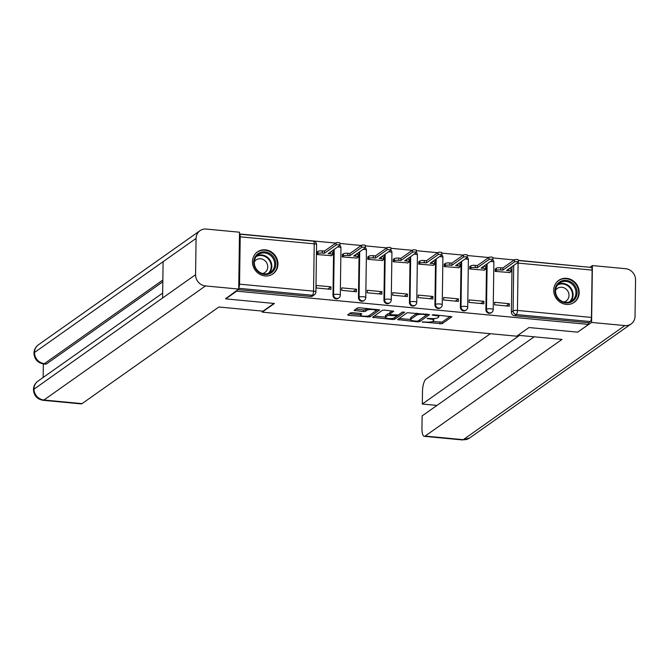 <?xml version="1.0" encoding="UTF-8"?>
<svg xmlns="http://www.w3.org/2000/svg" width="669" height="669" viewBox="0 0 669 669"><rect width="100%" height="100%" fill="white"/><g stroke="black" fill="none" stroke-linecap="round" stroke-linejoin="round"><path stroke-width="1" d="M422.156 321.99L442.084 323.746L451.884 316.763L433.696 314.748L432.132 314.999L435.143 315.484A5.411 1.313 -179.2 0 1 438.831 316.78A5.411 1.313 -179.2 0 1 438.546 317.19L437.735 317.767A5.411 1.313 -179.2 0 1 430.878 318.494L427.173 318.452L430.125 319.029A5.411 1.313 -179.2 0 1 433.813 320.326A5.411 1.313 -179.2 0 1 433.529 320.735L432.718 321.304A5.411 1.313 -179.2 0 1 425.86 322.04L422.156 321.99M566.283 304.412A13.447 12.377 54.8 0 0 574.219 302.355A13.447 12.377 54.8 0 0 578.56 288.23A13.447 12.377 54.8 0 0 566.651 278.321A13.447 12.377 54.8 0 0 558.707 280.386A13.447 12.377 54.8 0 0 554.367 294.511A13.447 12.377 54.8 0 0 566.283 304.412M265.024 275.929A13.447 12.377 54.8 0 0 272.96 273.872A13.447 12.377 54.8 0 0 277.309 259.748A13.447 12.377 54.8 0 0 265.392 249.838A13.447 12.377 54.8 0 0 257.448 251.904A13.447 12.377 54.8 0 0 253.108 266.028A13.447 12.377 54.8 0 0 265.024 275.929M352.58 312.674L350.439 312.9L347.621 314.948L348.775 315.358L369.84 316.914L379.641 309.931L359.562 307.74L357.422 307.966L354.043 310.416L363.292 311.587L365.433 311.361L367.072 310.207A4.524 1.095 -179.2 0 1 372.098 309.538A4.524 1.095 -179.2 0 1 375.886 310.675A4.524 1.095 -179.2 0 1 375.652 311.018L369.255 315.534A4.524 1.095 -179.2 0 1 364.229 316.194A4.524 1.095 -179.2 0 1 360.44 315.066A4.524 1.095 -179.2 0 1 360.675 314.723L361.829 313.845L360.675 313.435L352.58 312.674M588.586 324.423L577.648 332.15L528.962 327.542L516.702 336.198L262.173 312.13L274.432 303.483L225.746 298.876L236.684 291.157L588.586 324.423L588.611 322.751L590.309 321.546L516.301 314.555A3.445 3.178 -125.2 0 1 513.081 310.901L513.717 265.451M397.587 319.539L417.573 321.864L419.714 321.63L429.515 314.647L407.296 312.682L397.587 319.539M392.636 319.506L372.558 317.307L382.359 310.324L384.499 310.098L393.748 311.269L389.726 314.171L390.788 314.706L398.306 314.982L402.404 312.089L404.712 312.214L394.777 319.272L392.636 319.506L392.653 318.377M589.381 267.257L518.341 260.341M514.202 259.948L492.852 257.933M488.713 257.54L467.363 255.525M463.224 255.132L441.883 253.116M437.743 252.723L416.394 250.699M412.255 250.315L390.905 248.291M386.774 247.906L365.425 245.883M361.285 245.49L339.936 243.474M335.796 243.081L239.494 233.974M238.741 287.896A3.445 1.054 -84.6 0 0 239.552 284.158L240.213 236.826A3.445 1.054 -84.6 0 0 239.485 234.175L313.452 241.166A3.445 1.054 -84.6 0 1 314.221 243.825L240.213 236.826M225.746 298.876L225.754 298.232M236.684 291.157L236.692 290.505M588.611 322.751L514.603 315.751A3.445 3.178 -125.2 0 1 511.384 312.105L512.011 266.655M518.333 260.542L591.346 267.441A3.445 1.054 95.4 0 1 592.115 270.1L591.455 317.432A3.445 1.054 95.4 0 1 590.309 321.546M495.42 268.896L495.102 271.371L509.803 272.534M509.368 303.709L494.667 302.313L494.634 304.821L509.335 306.218L509.368 303.709L506.232 305.917M483.888 301.293L469.178 299.904L469.145 302.413L483.846 303.801L483.888 301.293L480.743 303.509M469.939 266.479L469.613 268.963L484.323 270.125M458.399 298.884L443.698 297.496L443.656 300.005L458.365 301.393L458.399 298.884L455.263 301.1M444.45 264.071L444.124 266.555L458.834 267.709M432.91 296.476L418.209 295.088L418.175 297.596L432.876 298.984L432.91 296.476L429.774 298.692M418.961 261.663L418.643 264.146L433.345 265.3M407.429 294.067L392.72 292.679L392.686 295.188L407.388 296.576L407.429 294.067L404.285 296.283M393.481 259.254L393.155 261.738L407.864 262.892M381.94 291.659L367.239 290.271L367.197 292.779L381.907 294.168L381.94 291.659L378.805 293.875M367.992 256.846L367.666 259.329L382.375 260.484M356.452 289.251L341.75 287.854L341.717 290.363L356.418 291.759L356.452 289.251L353.316 291.467M342.503 254.437L342.185 256.913L356.886 258.075M330.971 286.842L316.261 285.446L316.228 287.954L330.929 289.351L330.971 286.842L327.827 289.05M317.022 252.029L316.696 254.504L331.406 255.667M332.978 295.238L333.58 294.803A3.445 3.178 -125.2 0 0 338.84 297.931L338.23 298.357A3.445 3.178 54.8 0 1 332.978 295.238L333.614 249.788M358.467 297.646L359.069 297.22A3.445 3.178 -125.2 0 0 364.321 300.339L363.719 300.766A3.445 3.178 54.8 0 1 358.467 297.646L359.094 252.196M383.947 300.055L384.558 299.628A3.445 3.178 -125.2 0 0 389.81 302.748L389.207 303.182A3.445 3.178 54.8 0 1 383.947 300.055L384.583 254.605M409.436 302.463L410.038 302.037A3.445 3.178 -125.2 0 0 415.298 305.164L414.688 305.591A3.445 3.178 54.8 0 1 409.436 302.463L410.072 257.013M434.925 304.872L435.527 304.445A3.445 3.178 -125.2 0 0 440.779 307.573L440.177 307.999A3.445 3.178 54.8 0 1 434.925 304.872L435.552 259.43M460.406 307.28L461.008 306.854A3.445 3.178 -125.2 0 0 466.268 309.981L465.666 310.408A3.445 3.178 54.8 0 1 460.406 307.28L461.041 261.838M485.895 309.688L486.497 309.262A3.445 3.178 -125.2 0 0 491.757 312.39L491.146 312.816A3.445 3.178 54.8 0 1 485.895 309.688L486.53 264.247M262.173 312.13L262.189 311.093M237.972 289.602L310.709 296.476A3.445 3.178 54.8 0 0 312.749 295.949L314.455 294.745A3.445 3.178 -125.2 0 1 312.415 295.272L238.733 288.306M433.813 320.326L433.838 318.653A5.411 1.313 -179.2 0 0 433.83 318.569M432.199 321.572L442.109 322.073L450.262 316.312M419.312 320.117L427.892 314.196M399.134 318.444L410.549 319.523M416.561 321.162L418.058 321.003L426.588 314.982L423.519 314.388A5.411 1.313 -179.2 0 0 416.662 315.124L410.833 319.238A5.411 1.313 -179.2 0 0 410.549 319.648A5.411 1.313 -179.2 0 0 414.236 320.944L416.561 321.162M417.205 313.184A5.411 1.313 -179.2 0 0 416.678 313.452L416.662 315.124M410.549 319.648L410.574 317.976A5.411 1.313 -179.2 0 1 410.858 317.566L416.678 313.452M385.403 317.148L374.197 316.086M392.134 310.817L389.743 312.757M402.788 311.963L394.802 317.599L394.777 319.272M385.637 317.056A4.524 1.095 -179.2 0 0 385.403 317.399A4.524 1.095 -179.2 0 0 389.191 318.536A4.524 1.095 -179.2 0 0 394.217 317.867L396.558 316.153L395.404 315.751L387.895 315.467L385.637 317.056L385.662 315.383A4.524 1.095 -179.2 0 0 385.428 315.726L385.403 317.399M389.651 313.544L387.911 313.794L387.895 315.467M385.662 315.383L387.911 313.794M394.376 317.758L394.802 317.599M367.214 308.459A4.524 1.095 -179.2 0 0 367.089 308.534L367.072 310.207M355.682 309.195L363.317 309.914L365.458 309.688L367.089 308.534M369.439 315.4L378.027 309.479M349.268 313.728L360.44 314.781M495.127 269.097L496.365 268.227A3.445 0.836 0.8 0 1 500.73 267.759L502.854 267.96L502.829 270.134L500.705 269.933A3.445 0.836 -179.2 0 0 496.339 270.401L495.102 271.271M509.51 272.735L510.873 271.773A3.445 0.836 -179.2 0 0 511.057 271.514A3.445 0.836 -179.2 0 0 508.708 270.686L506.584 270.485L518.207 262.281A1.982 0.477 -179.2 0 0 518.316 262.131A1.982 0.477 -179.2 0 0 516.652 261.638A1.982 0.477 -179.2 0 0 514.453 261.922L502.829 270.134M502.854 267.96L514.478 259.748A1.982 0.477 0.8 0 1 516.685 259.463A1.982 0.477 0.8 0 1 518.341 259.957L518.316 262.131M509.285 268.578A3.445 0.836 0.8 0 1 511.091 269.339L511.057 271.514M469.646 266.688L470.884 265.819A3.445 0.836 0.8 0 1 475.249 265.35L477.373 265.551L477.34 267.725L475.216 267.525A3.445 0.836 -179.2 0 0 470.851 267.993L469.613 268.863M484.03 270.326L485.393 269.364A3.445 0.836 -179.2 0 0 485.569 269.105A3.445 0.836 -179.2 0 0 483.219 268.277L481.095 268.077L492.727 259.873A1.982 0.477 -179.2 0 0 492.827 259.723A1.982 0.477 -179.2 0 0 491.171 259.221A1.982 0.477 -179.2 0 0 488.964 259.513L477.34 267.725M477.373 265.551L488.997 257.339A1.982 0.477 0.8 0 1 491.197 257.047A1.982 0.477 0.8 0 1 492.861 257.548L492.827 259.723M483.804 266.17A3.445 0.836 0.8 0 1 485.602 266.931L485.569 269.105M444.157 264.28L445.395 263.41A3.445 0.836 0.8 0 1 449.76 262.942L451.884 263.143L451.859 265.317L449.735 265.116A3.445 0.836 -179.2 0 0 445.362 265.585L444.124 266.454M458.541 267.918L459.904 266.956A3.445 0.836 -179.2 0 0 460.088 266.697A3.445 0.836 -179.2 0 0 457.738 265.869L455.614 265.668L467.238 257.465A1.982 0.477 -179.2 0 0 467.338 257.314A1.982 0.477 -179.2 0 0 465.683 256.812A1.982 0.477 -179.2 0 0 463.483 257.105L451.859 265.317M451.884 263.143L463.508 254.931A1.982 0.477 0.8 0 1 465.716 254.638A1.982 0.477 0.8 0 1 467.372 255.14L467.338 257.314M458.315 263.762A3.445 0.836 0.8 0 1 460.113 264.523L460.088 266.697M518.007 335.278L561.977 339.434L425.124 436.071L463.266 439.675L624.854 325.577L591.605 322.433L577.957 331.924M490.352 333.706L425.919 379.206A10.344 3.169 -84.6 0 0 422.482 391.566L422.306 404.026L519.47 335.42M624.854 325.577A10.604 9.759 54.8 0 0 631.11 323.955A10.604 9.759 54.8 0 0 635.04 316.245L635.55 279.951A10.604 9.759 54.8 0 0 625.649 268.712L592.399 265.568L591.605 322.433M534.155 336.808L422.139 415.901L421.963 428.361A10.344 3.169 -84.6 0 0 424.288 436.33A10.344 3.169 -84.6 0 0 425.124 436.071M436.991 405.414L422.306 404.026M592.399 265.568L589.941 267.307M273.956 303.433L263.001 311.169L218.888 306.996L82.044 403.633A10.344 3.169 95.4 0 1 81.208 403.892L43.059 400.288A10.344 3.169 95.4 0 0 43.895 400.02L82.044 403.633M196.076 238.398L163.102 261.688L162.6 297.981L195.574 274.691L196.076 238.398A10.604 9.759 54.8 0 1 200.014 230.688A10.604 9.759 54.8 0 1 206.269 229.066L239.519 232.21L238.724 289.075L225.746 298.625M195.574 274.691A10.604 9.759 54.8 0 0 205.475 285.931L238.724 289.075M43.343 363.886L43.151 377.467M162.826 281.791L46.604 363.852A10.344 3.169 95.4 0 1 45.776 364.12L43.569 363.911L46.604 363.852M162.6 297.981L33.45 389.567C33.601 386.08 35.089 383.278 37.924 381.163A10.604 9.759 54.8 0 0 33.994 388.789A10.604 9.759 54.8 0 0 43.895 400.02L205.475 285.931M162.851 280.01L44.405 363.643A10.604 9.759 54.8 0 1 34.495 352.496L33.96 353.282C34.086 349.753 35.574 346.918 38.426 344.786A10.604 9.759 54.8 0 0 34.495 352.496L163.102 261.688M577.054 292.721A11.632 10.712 -125.2 0 1 565.865 302.965A11.632 10.712 -125.2 0 1 554.994 290.639A11.632 10.712 -125.2 0 1 566.183 280.386A11.632 10.712 -125.2 0 1 577.054 292.721M555.538 290.906A10.771 9.918 54.8 0 0 561.166 300.858A10.771 9.918 54.8 0 0 571.962 300.674A10.771 9.918 54.8 0 0 575.959 292.838A10.771 9.918 54.8 0 0 570.331 282.887A10.771 9.918 54.8 0 0 559.535 283.071A10.771 9.918 54.8 0 0 555.538 290.906M563.85 302.003A7.668 7.066 54.8 0 0 566.166 300.975A7.668 7.066 54.8 0 0 569.01 295.397A7.668 7.066 54.8 0 0 565.004 288.306A7.668 7.066 54.8 0 0 557.31 288.439A7.668 7.066 54.8 0 0 555.571 290.271M572.405 303.4A13.363 12.301 54.8 0 0 573.734 302.589A13.363 12.301 54.8 0 0 578.685 292.88A13.363 12.301 54.8 0 0 571.711 280.537A13.363 12.301 54.8 0 0 558.322 280.763A13.363 12.301 54.8 0 0 557.118 281.749M275.795 264.238A11.632 10.712 -125.2 0 1 264.606 274.482A11.632 10.712 -125.2 0 1 253.743 262.156A11.632 10.712 -125.2 0 1 264.924 251.904A11.632 10.712 -125.2 0 1 275.795 264.238M254.279 262.424A10.771 9.918 54.8 0 0 259.907 272.375A10.771 9.918 54.8 0 0 270.711 272.191A10.771 9.918 54.8 0 0 274.7 264.355A10.771 9.918 54.8 0 0 269.072 254.404A10.771 9.918 54.8 0 0 258.276 254.588A10.771 9.918 54.8 0 0 254.279 262.424M262.591 273.521A7.668 7.066 54.8 0 0 264.907 272.492A7.668 7.066 54.8 0 0 267.751 266.914A7.668 7.066 54.8 0 0 263.745 259.823A7.668 7.066 54.8 0 0 256.06 259.957A7.668 7.066 54.8 0 0 254.312 261.788M271.146 274.917A13.363 12.301 54.8 0 0 272.475 274.106A13.363 12.301 54.8 0 0 277.426 264.397A13.363 12.301 54.8 0 0 270.452 252.054A13.363 12.301 54.8 0 0 257.063 252.28A13.363 12.301 54.8 0 0 255.859 253.267M418.669 261.872L419.906 260.994A3.445 0.836 0.8 0 1 424.28 260.534L426.396 260.734L426.37 262.909L424.246 262.708A3.445 0.836 -179.2 0 0 419.881 263.168L418.643 264.046M433.052 265.509L434.415 264.548A3.445 0.836 -179.2 0 0 434.599 264.288A3.445 0.836 -179.2 0 0 432.249 263.461L430.125 263.26L441.749 255.048A1.982 0.477 -179.2 0 0 441.858 254.906A1.982 0.477 -179.2 0 0 440.194 254.404A1.982 0.477 -179.2 0 0 437.994 254.697L426.37 262.909M426.396 260.734L438.028 252.522A1.982 0.477 0.8 0 1 440.227 252.23A1.982 0.477 0.8 0 1 441.883 252.731L441.858 254.906M432.826 261.353A3.445 0.836 0.8 0 1 434.633 262.114L434.599 264.288M393.188 259.463L394.426 258.585A3.445 0.836 0.8 0 1 398.791 258.117L400.915 258.318L400.882 260.492L398.757 260.291A3.445 0.836 -179.2 0 0 394.392 260.759L393.155 261.638M407.572 263.101L408.935 262.139A3.445 0.836 -179.2 0 0 409.11 261.872A3.445 0.836 -179.2 0 0 406.769 261.052L404.645 260.851L416.269 252.639A1.982 0.477 -179.2 0 0 416.369 252.489A1.982 0.477 -179.2 0 0 414.713 251.996A1.982 0.477 -179.2 0 0 412.505 252.288L400.882 260.492M400.915 258.318L412.539 250.114A1.982 0.477 0.8 0 1 414.738 249.821A1.982 0.477 0.8 0 1 416.402 250.315L416.369 252.489M407.346 258.945A3.445 0.836 0.8 0 1 409.144 259.697L409.11 261.872M367.699 257.055L368.937 256.177A3.445 0.836 0.8 0 1 373.302 255.709L375.426 255.909L375.401 258.083L373.277 257.883A3.445 0.836 -179.2 0 0 368.903 258.351L367.674 259.229M382.083 260.693L383.446 259.723A3.445 0.836 -179.2 0 0 383.63 259.463A3.445 0.836 -179.2 0 0 381.28 258.644L379.156 258.443L390.78 250.231A1.982 0.477 -179.2 0 0 390.88 250.081A1.982 0.477 -179.2 0 0 389.224 249.587A1.982 0.477 -179.2 0 0 387.025 249.88L375.401 258.083M375.426 255.909L387.05 247.706A1.982 0.477 0.8 0 1 389.258 247.413A1.982 0.477 0.8 0 1 390.913 247.906L390.88 250.081M381.857 256.536A3.445 0.836 0.8 0 1 383.655 257.289L383.63 259.463M342.21 254.638L343.448 253.768A3.445 0.836 0.8 0 1 347.821 253.3L349.946 253.501L349.912 255.675L347.788 255.474A3.445 0.836 -179.2 0 0 343.423 255.943L342.185 256.812M356.594 258.276L357.957 257.314A3.445 0.836 -179.2 0 0 358.141 257.055A3.445 0.836 -179.2 0 0 355.791 256.235L353.667 256.035L365.291 247.823A1.982 0.477 -179.2 0 0 365.399 247.672A1.982 0.477 -179.2 0 0 363.735 247.179A1.982 0.477 -179.2 0 0 361.536 247.471L349.912 255.675M349.946 253.501L361.569 245.297A1.982 0.477 0.8 0 1 363.769 245.005A1.982 0.477 0.8 0 1 365.425 245.498L365.399 247.672M356.368 254.12A3.445 0.836 0.8 0 1 358.174 254.881L358.141 257.055M316.73 252.23L317.967 251.36A3.445 0.836 0.8 0 1 322.333 250.892L324.457 251.092L324.423 253.267L322.299 253.066A3.445 0.836 -179.2 0 0 317.934 253.534L316.696 254.404M331.113 255.867L332.476 254.906A3.445 0.836 -179.2 0 0 332.652 254.646A3.445 0.836 -179.2 0 0 330.31 253.819L328.186 253.618L339.81 245.414A1.982 0.477 -179.2 0 0 339.911 245.264A1.982 0.477 -179.2 0 0 338.255 244.77A1.982 0.477 -179.2 0 0 336.047 245.055L324.423 253.267M324.457 251.092L336.081 242.88A1.982 0.477 0.8 0 1 338.28 242.596A1.982 0.477 0.8 0 1 339.944 243.09L339.911 245.264M330.887 251.711A3.445 0.836 0.8 0 1 332.685 252.472L332.652 254.646M422.908 321.822L422.9 322.366M432.943 314.739L432.935 315.283M427.926 318.277L427.917 318.82M239.552 284.158L313.56 291.157L314.221 243.825A3.445 0.836 0.8 0 1 316.571 244.645A3.445 3.445 0 0 0 313.452 241.166M511.384 312.105L513.081 310.901A3.445 0.836 -179.2 0 1 517.446 310.433L591.455 317.432M592.115 270.1L518.107 263.101L517.446 310.433A3.445 1.054 95.4 0 1 516.301 314.555L514.603 315.751M338.84 297.931A3.445 3.445 0 0 0 340.295 295.163A3.445 0.836 0.8 0 0 337.945 294.343A3.445 0.836 0.8 0 0 333.58 294.803L334.216 249.361M364.321 300.339A3.445 3.445 0 0 0 365.784 297.571A3.445 0.836 0.8 0 0 363.434 296.752A3.445 0.836 0.8 0 0 359.069 297.22L359.705 251.77M389.81 302.748A3.445 3.445 0 0 0 391.265 299.98A3.445 0.836 0.8 0 0 388.923 299.16A3.445 0.836 0.8 0 0 384.558 299.628L385.185 254.178M415.298 305.164A3.445 3.445 0 0 0 416.754 302.396A3.445 0.836 0.8 0 0 414.404 301.568A3.445 0.836 0.8 0 0 410.038 302.037L410.674 256.587M440.779 307.573A3.445 3.445 0 0 0 442.242 304.805A3.445 0.836 0.8 0 0 439.893 303.977A3.445 0.836 0.8 0 0 435.527 304.445L436.163 259.003M466.268 309.981A3.445 3.445 0 0 0 467.723 307.213A3.445 0.836 0.8 0 0 465.381 306.385A3.445 0.836 0.8 0 0 461.008 306.854L461.643 261.412M491.757 312.39A3.445 3.445 0 0 0 493.212 309.622A3.445 0.836 0.8 0 0 490.862 308.794A3.445 0.836 0.8 0 0 486.497 309.262L487.132 263.82M490.544 261.412A3.445 0.836 0.8 0 1 491.523 261.47A3.445 0.836 -179.2 0 1 493.873 262.29A3.445 3.445 0 0 0 492.819 259.764M465.055 259.003A3.445 0.836 0.8 0 1 466.042 259.054A3.445 0.836 -179.2 0 1 468.384 259.881A3.445 3.445 0 0 0 467.33 257.348M439.575 256.595A3.445 0.836 0.8 0 1 440.553 256.645A3.445 0.836 -179.2 0 1 442.903 257.473A3.445 3.445 0 0 0 441.849 254.939M414.086 254.178A3.445 0.836 0.8 0 1 415.064 254.237A3.445 0.836 -179.2 0 1 417.414 255.065A3.445 3.445 0 0 0 416.361 252.531M388.597 251.77A3.445 0.836 0.8 0 1 389.584 251.828A3.445 0.836 -179.2 0 1 391.934 252.656A3.445 3.445 0 0 0 390.872 250.122M363.116 249.361A3.445 0.836 0.8 0 1 364.095 249.42A3.445 0.836 -179.2 0 1 366.445 250.239A3.445 3.445 0 0 0 365.391 247.714M337.628 246.953A3.445 0.836 0.8 0 1 338.606 247.012A3.445 0.836 -179.2 0 1 340.956 247.831A3.445 3.445 0 0 0 339.902 245.306M310.709 296.476L312.415 295.272A3.445 1.054 95.4 0 0 313.56 291.157A3.445 0.836 0.8 0 1 315.91 291.977L316.571 244.645M517.129 263.042A3.445 0.836 -179.2 0 1 518.107 263.101A3.445 1.054 -84.6 0 0 518.09 262.365M430.134 318.427L430.125 319.029M435.151 314.882L435.143 315.484M442.109 322.073L442.084 323.746M439.968 322.299L439.943 323.972M419.739 319.958L419.714 321.63M417.581 321.145L417.573 321.864M398.665 318.779L398.649 320.075M425.852 314.004L425.844 314.606M423.527 313.786L423.519 314.388M410.858 317.566L410.833 319.238M373.728 316.42L373.712 317.716M389.751 312.498L389.726 314.171M395.412 315.141L395.404 315.751M390.044 314.572L390.035 315.241M360.691 313.435L360.675 314.723M365.458 309.688L365.433 311.361M363.317 309.914L363.292 311.587M355.214 309.53L355.197 310.826M369.865 315.241L369.84 316.914M367.716 316.036L367.699 317.148M348.792 314.062L348.775 315.358M500.73 267.759L500.705 269.933M496.365 268.227L496.339 270.401M508.733 268.971L508.708 270.686M514.478 259.748L514.453 261.922M475.249 265.35L475.216 267.525M470.884 265.819L470.851 267.993M483.244 266.563L483.219 268.277M488.997 257.339L488.964 259.513M449.76 262.942L449.735 265.116M445.395 263.41L445.362 265.585M457.763 264.155L457.738 265.869M463.508 254.931L463.483 257.105M424.288 436.33L462.438 439.934A10.344 3.169 95.4 0 0 463.266 439.675A10.604 9.759 54.8 0 0 469.529 438.044L631.11 323.955M558.205 284.225A10.771 9.918 -125.2 0 1 573.099 294.862A10.771 9.918 -125.2 0 1 570.44 301.543M569.478 301.911A10.42 9.592 54.8 0 0 572.488 295.021A10.42 9.592 54.8 0 0 567.546 285.705A10.42 9.592 54.8 0 0 557.536 285.002M256.946 255.742A10.771 9.918 -125.2 0 1 271.84 266.379A10.771 9.918 -125.2 0 1 269.181 273.061M268.219 273.429A10.42 9.592 54.8 0 0 271.229 266.538A10.42 9.592 54.8 0 0 266.287 257.222A10.42 9.592 54.8 0 0 256.277 256.52M424.28 260.534L424.246 262.708M419.906 260.994L419.881 263.168M432.274 261.746L432.249 263.461M438.028 252.522L437.994 254.697M398.791 258.117L398.757 260.291M394.426 258.585L394.392 260.759M406.785 259.338L406.769 261.052M412.539 250.114L412.505 252.288M373.302 255.709L373.277 257.883M368.937 256.177L368.903 258.351M381.305 256.921L381.28 258.644M387.05 247.706L387.025 249.88M347.821 253.3L347.788 255.474M343.448 253.768L343.423 255.943M355.816 254.513L355.791 256.235M361.569 245.297L361.536 247.471M322.333 250.892L322.299 253.066M317.967 251.36L317.934 253.534M330.327 252.104L330.31 253.819M336.081 242.88L336.047 245.055M493.873 262.29L493.212 309.622M468.384 259.881L467.723 307.213M442.903 257.473L442.242 304.805M417.414 255.065L416.754 302.396M391.934 252.656L391.265 299.98M366.445 250.239L365.784 297.571M340.956 247.831L340.295 295.163M314.455 294.745A3.445 3.445 0 0 0 315.91 291.977M438.847 315.233L438.831 316.78M426.663 314.079L426.646 314.89M389.659 312.632L389.634 314.305M396.575 315.241L396.558 316.153M360.466 313.418L360.44 315.066M375.903 309.279L375.886 310.675M462.438 439.934L469.529 438.044M200.014 230.688L38.426 344.786M162.667 293.081L37.924 381.163M33.45 389.567C33.868 395.622 37.071 399.192 43.059 400.288M33.96 353.282C34.412 359.286 37.615 362.824 43.569 363.911M558.322 280.763L557.62 281.264M573.734 302.589L573.032 303.09M257.063 252.28L256.361 252.782M272.475 274.106L271.773 274.608"/></g></svg>
